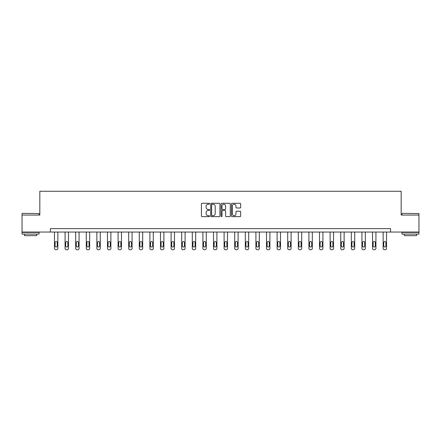 <?xml version="1.0" encoding="UTF-8"?>
<svg xmlns="http://www.w3.org/2000/svg" width="441" height="441" viewBox="0 0 441 441"><rect width="100%" height="100%" fill="white"/><g stroke="black" fill="none" stroke-linecap="round" stroke-linejoin="round"><path stroke-width="0.66" d="M209.624 203.753A0.469 0.469 0 0 0 209.161 203.29L202.072 203.29A0.667 0.667 0 0 0 201.405 203.957L201.405 215.963A0.667 0.667 0 0 0 202.072 216.63L209.161 216.63A0.469 0.469 0 0 0 209.624 216.162A0.469 0.469 0 0 0 209.161 215.699L208.24 215.699A2.133 2.133 0 0 1 206.107 213.56L206.107 212.562A2.133 2.133 0 0 1 208.24 210.429L209.161 210.429A0.469 0.469 0 0 0 209.624 209.96A0.469 0.469 0 0 0 209.161 209.492L208.24 209.492A2.133 2.133 0 0 1 206.107 207.358L206.107 206.355A2.133 2.133 0 0 1 208.24 204.222L209.161 204.222A0.469 0.469 0 0 0 209.624 203.753M239.998 207.992A0.667 0.667 0 0 0 240.665 207.325L240.665 203.957A0.667 0.667 0 0 0 239.998 203.29L232.126 203.29A0.667 0.667 0 0 0 231.459 203.957L231.459 215.963A0.667 0.667 0 0 0 232.126 216.63L239.998 216.63A0.667 0.667 0 0 0 240.665 215.963L240.665 211.895A0.667 0.667 0 0 0 239.998 211.228L236.63 211.228A0.667 0.667 0 0 0 235.963 211.895L235.963 213.913A1.786 1.786 0 0 1 234.177 215.699A1.786 1.786 0 0 1 232.39 213.913L232.39 206.008A1.786 1.786 0 0 1 234.177 204.222A1.786 1.786 0 0 1 235.963 206.008L235.963 207.325A0.667 0.667 0 0 0 236.63 207.992L239.998 207.992M50.423 232.049L22.05 232.049L22.05 215.054L39.822 215.054L39.822 191.267L401.178 191.267L401.178 215.054L418.95 215.054L418.95 232.049L390.577 232.049L390.577 228.647L50.423 228.647L50.423 232.049L390.577 232.049M219.916 203.957A0.667 0.667 0 0 0 219.249 203.29L211.377 203.29A0.667 0.667 0 0 0 210.71 203.957L210.71 215.963A0.667 0.667 0 0 0 211.377 216.63L219.249 216.63A0.667 0.667 0 0 0 219.916 215.963L219.916 203.957M221.751 203.29L229.623 203.29A0.667 0.667 0 0 1 230.29 203.957L230.29 215.963A0.667 0.667 0 0 1 229.623 216.63L226.255 216.63A0.667 0.667 0 0 1 225.588 215.963L225.588 211.096A0.667 0.667 0 0 0 224.921 210.429L222.683 210.429A0.667 0.667 0 0 0 222.016 211.096L222.016 216.162A0.469 0.469 0 0 1 221.553 216.63A0.469 0.469 0 0 1 221.084 216.162L221.084 203.957A0.667 0.667 0 0 1 221.751 203.29M212.11 204.222A0.469 0.469 0 0 0 211.647 204.69L211.647 215.23A0.469 0.469 0 0 0 212.11 215.699L213.08 215.699A2.133 2.133 0 0 0 215.214 213.56L215.214 206.355A2.133 2.133 0 0 0 213.08 204.222L212.11 204.222M225.588 206.041A1.786 1.786 0 0 0 223.802 204.255A1.786 1.786 0 0 0 222.016 206.041L222.016 208.825A0.667 0.667 0 0 0 222.683 209.492L224.921 209.492A0.667 0.667 0 0 0 225.588 208.825L225.588 206.041M57.865 232.049L57.865 248.371A1.362 1.362 149.4 0 1 56.509 249.733L55.825 249.733A1.362 1.362 149.4 0 1 54.469 248.371L54.469 232.049M57.253 245.924L57.253 242.66A1.086 1.086 149.4 0 0 56.167 241.574A1.086 1.086 149.4 0 0 55.081 242.66L55.081 245.924A1.086 1.086 149.4 0 0 56.167 247.01A1.086 1.086 149.4 0 0 57.253 245.924M22.254 213.356L39.04 213.56L22.254 213.356M30.545 234.088L22.05 234.088L22.05 232.385L39.04 232.385L39.04 234.088L30.545 234.088M36.664 234.088L36.664 235.648L24.431 235.648L24.431 234.088M402.164 213.356L418.95 213.56L402.164 213.356M410.455 234.088L401.96 234.088L401.96 232.385L418.95 232.385L418.95 234.088L410.455 234.088M416.569 234.088L416.569 235.648L404.336 235.648L404.336 234.088M68.471 232.049L68.471 248.371A1.362 1.362 149.4 0 1 67.109 249.733L66.431 249.733A1.362 1.362 149.4 0 1 65.07 248.371L65.07 232.049M67.859 245.924L67.859 242.66A1.086 1.086 149.4 0 0 66.767 241.574A1.086 1.086 149.4 0 0 65.681 242.66L65.681 245.924A1.086 1.086 149.4 0 0 66.767 247.01A1.086 1.086 149.4 0 0 67.859 245.924M79.071 232.049L79.071 248.371A1.362 1.362 149.4 0 1 77.71 249.733L77.032 249.733A1.362 1.362 149.4 0 1 75.67 248.371L75.67 232.049M78.459 245.924L78.459 242.66A1.086 1.086 149.4 0 0 77.373 241.574A1.086 1.086 149.4 0 0 76.282 242.66L76.282 245.924A1.086 1.086 149.4 0 0 77.373 247.01A1.086 1.086 149.4 0 0 78.459 245.924M89.672 232.049L89.672 248.371A1.362 1.362 149.4 0 1 88.316 249.733L87.632 249.733A1.362 1.362 149.4 0 1 86.276 248.371L86.276 232.049M89.06 245.924L89.06 242.66A1.086 1.086 149.4 0 0 87.974 241.574A1.086 1.086 149.4 0 0 86.888 242.66L86.888 245.924A1.086 1.086 149.4 0 0 87.974 247.01A1.086 1.086 149.4 0 0 89.06 245.924M100.272 232.049L100.272 248.371A1.362 1.362 149.4 0 1 98.916 249.733L98.238 249.733A1.362 1.362 149.4 0 1 96.877 248.371L96.877 232.049M99.66 245.924L99.66 242.66A1.086 1.086 149.4 0 0 98.575 241.574A1.086 1.086 149.4 0 0 97.489 242.66L97.489 245.924A1.086 1.086 149.4 0 0 98.575 247.01A1.086 1.086 149.4 0 0 99.66 245.924M110.878 232.049L110.878 248.371A1.362 1.362 149.4 0 1 109.517 249.733L108.839 249.733A1.362 1.362 149.4 0 1 107.477 248.371L107.477 232.049M110.267 245.924L110.267 242.66A1.086 1.086 149.4 0 0 109.175 241.574A1.086 1.086 149.4 0 0 108.089 242.66L108.089 245.924A1.086 1.086 149.4 0 0 109.175 247.01A1.086 1.086 149.4 0 0 110.267 245.924M121.479 232.049L121.479 248.371A1.362 1.362 149.4 0 1 120.117 249.733L119.439 249.733A1.362 1.362 149.4 0 1 118.083 248.371L118.083 232.049M120.867 245.924L120.867 242.66A1.086 1.086 149.4 0 0 119.781 241.574A1.086 1.086 149.4 0 0 118.695 242.66L118.695 245.924A1.086 1.086 149.4 0 0 119.781 247.01A1.086 1.086 149.4 0 0 120.867 245.924M132.079 232.049L132.079 248.371A1.362 1.362 149.4 0 1 130.723 249.733L130.04 249.733A1.362 1.362 149.4 0 1 128.684 248.371L128.684 232.049M131.468 245.924L131.468 242.66A1.086 1.086 149.4 0 0 130.382 241.574A1.086 1.086 149.4 0 0 129.296 242.66L129.296 245.924A1.086 1.086 149.4 0 0 130.382 247.01A1.086 1.086 149.4 0 0 131.468 245.924M142.686 232.049L142.686 248.371A1.362 1.362 149.4 0 1 141.324 249.733L140.646 249.733A1.362 1.362 149.4 0 1 139.284 248.371L139.284 232.049M142.074 245.924L142.074 242.66A1.086 1.086 149.4 0 0 140.982 241.574A1.086 1.086 149.4 0 0 139.896 242.66L139.896 245.924A1.086 1.086 149.4 0 0 140.982 247.01A1.086 1.086 149.4 0 0 142.074 245.924M153.286 232.049L153.286 248.371A1.362 1.362 149.4 0 1 151.925 249.733L151.246 249.733A1.362 1.362 149.4 0 1 149.885 248.371L149.885 232.049M152.674 245.924L152.674 242.66A1.086 1.086 149.4 0 0 151.588 241.574A1.086 1.086 149.4 0 0 150.497 242.66L150.497 245.924A1.086 1.086 149.4 0 0 151.588 247.01A1.086 1.086 149.4 0 0 152.674 245.924M163.887 232.049L163.887 248.371A1.362 1.362 149.4 0 1 162.531 249.733L161.847 249.733A1.362 1.362 149.4 0 1 160.491 248.371L160.491 232.049M163.275 245.924L163.275 242.66A1.086 1.086 149.4 0 0 162.189 241.574A1.086 1.086 149.4 0 0 161.103 242.66L161.103 245.924A1.086 1.086 149.4 0 0 162.189 247.01A1.086 1.086 149.4 0 0 163.275 245.924M174.487 232.049L174.487 248.371A1.362 1.362 149.4 0 1 173.131 249.733L172.453 249.733A1.362 1.362 149.4 0 1 171.091 248.371L171.091 232.049M173.875 245.924L173.875 242.66A1.086 1.086 149.4 0 0 172.789 241.574A1.086 1.086 149.4 0 0 171.703 242.66L171.703 245.924A1.086 1.086 149.4 0 0 172.789 247.01A1.086 1.086 149.4 0 0 173.875 245.924M185.093 232.049L185.093 248.371A1.362 1.362 149.4 0 1 183.732 249.733L183.054 249.733A1.362 1.362 149.4 0 1 181.692 248.371L181.692 232.049M184.481 245.924L184.481 242.66A1.086 1.086 149.4 0 0 183.39 241.574A1.086 1.086 149.4 0 0 182.304 242.66L182.304 245.924A1.086 1.086 149.4 0 0 183.39 247.01A1.086 1.086 149.4 0 0 184.481 245.924M195.694 232.049L195.694 248.371A1.362 1.362 149.4 0 1 194.332 249.733L193.654 249.733A1.362 1.362 149.4 0 1 192.298 248.371L192.298 232.049M195.082 245.924L195.082 242.66A1.086 1.086 149.4 0 0 193.996 241.574A1.086 1.086 149.4 0 0 192.91 242.66L192.91 245.924A1.086 1.086 149.4 0 0 193.996 247.01A1.086 1.086 149.4 0 0 195.082 245.924M206.294 232.049L206.294 248.371A1.362 1.362 149.4 0 1 204.938 249.733L204.255 249.733A1.362 1.362 149.4 0 1 202.899 248.371L202.899 232.049M205.682 245.924L205.682 242.66A1.086 1.086 149.4 0 0 204.596 241.574A1.086 1.086 149.4 0 0 203.51 242.66L203.51 245.924A1.086 1.086 149.4 0 0 204.596 247.01A1.086 1.086 149.4 0 0 205.682 245.924M216.9 232.049L216.9 248.371A1.362 1.362 149.4 0 1 215.539 249.733L214.861 249.733A1.362 1.362 149.4 0 1 213.499 248.371L213.499 232.049M216.288 245.924L216.288 242.66A1.086 1.086 149.4 0 0 215.197 241.574A1.086 1.086 149.4 0 0 214.111 242.66L214.111 245.924A1.086 1.086 149.4 0 0 215.197 247.01A1.086 1.086 149.4 0 0 216.288 245.924M227.501 232.049L227.501 248.371A1.362 1.362 149.4 0 1 226.139 249.733L225.461 249.733A1.362 1.362 149.4 0 1 224.1 248.371L224.1 232.049M226.889 245.924L226.889 242.66A1.086 1.086 149.4 0 0 225.803 241.574A1.086 1.086 149.4 0 0 224.712 242.66L224.712 245.924A1.086 1.086 149.4 0 0 225.803 247.01A1.086 1.086 149.4 0 0 226.889 245.924M238.101 232.049L238.101 248.371A1.362 1.362 149.4 0 1 236.745 249.733L236.062 249.733A1.362 1.362 149.4 0 1 234.706 248.371L234.706 232.049M237.49 245.924L237.49 242.66A1.086 1.086 149.4 0 0 236.404 241.574A1.086 1.086 149.4 0 0 235.318 242.66L235.318 245.924A1.086 1.086 149.4 0 0 236.404 247.01A1.086 1.086 149.4 0 0 237.49 245.924M248.702 232.049L248.702 248.371A1.362 1.362 149.4 0 1 247.346 249.733L246.668 249.733A1.362 1.362 149.4 0 1 245.306 248.371L245.306 232.049M248.09 245.924L248.09 242.66A1.086 1.086 149.4 0 0 247.004 241.574A1.086 1.086 149.4 0 0 245.918 242.66L245.918 245.924A1.086 1.086 149.4 0 0 247.004 247.01A1.086 1.086 149.4 0 0 248.09 245.924M259.308 232.049L259.308 248.371A1.362 1.362 149.4 0 1 257.946 249.733L257.268 249.733A1.362 1.362 149.4 0 1 255.907 248.371L255.907 232.049M258.696 245.924L258.696 242.66A1.086 1.086 149.4 0 0 257.61 241.574A1.086 1.086 149.4 0 0 256.519 242.66L256.519 245.924A1.086 1.086 149.4 0 0 257.61 247.01A1.086 1.086 149.4 0 0 258.696 245.924M269.909 232.049L269.909 248.371A1.362 1.362 149.4 0 1 268.547 249.733L267.869 249.733A1.362 1.362 149.4 0 1 266.513 248.371L266.513 232.049M269.297 245.924L269.297 242.66A1.086 1.086 149.4 0 0 268.211 241.574A1.086 1.086 149.4 0 0 267.125 242.66L267.125 245.924A1.086 1.086 149.4 0 0 268.211 247.01A1.086 1.086 149.4 0 0 269.297 245.924M280.509 232.049L280.509 248.371A1.362 1.362 149.4 0 1 279.153 249.733L278.469 249.733A1.362 1.362 149.4 0 1 277.113 248.371L277.113 232.049M279.897 245.924L279.897 242.66A1.086 1.086 149.4 0 0 278.811 241.574A1.086 1.086 149.4 0 0 277.725 242.66L277.725 245.924A1.086 1.086 149.4 0 0 278.811 247.01A1.086 1.086 149.4 0 0 279.897 245.924M291.115 232.049L291.115 248.371A1.362 1.362 149.4 0 1 289.754 249.733L289.075 249.733A1.362 1.362 149.4 0 1 287.714 248.371L287.714 232.049M290.503 245.924L290.503 242.66A1.086 1.086 149.4 0 0 289.412 241.574A1.086 1.086 149.4 0 0 288.326 242.66L288.326 245.924A1.086 1.086 149.4 0 0 289.412 247.01A1.086 1.086 149.4 0 0 290.503 245.924M301.716 232.049L301.716 248.371A1.362 1.362 149.4 0 1 300.354 249.733L299.676 249.733A1.362 1.362 149.4 0 1 298.314 248.371L298.314 232.049M301.104 245.924L301.104 242.66A1.086 1.086 149.4 0 0 300.018 241.574A1.086 1.086 149.4 0 0 298.926 242.66L298.926 245.924A1.086 1.086 149.4 0 0 300.018 247.01A1.086 1.086 149.4 0 0 301.104 245.924M312.316 232.049L312.316 248.371A1.362 1.362 149.4 0 1 310.96 249.733L310.277 249.733A1.362 1.362 149.4 0 1 308.921 248.371L308.921 232.049M311.704 245.924L311.704 242.66A1.086 1.086 149.4 0 0 310.618 241.574A1.086 1.086 149.4 0 0 309.532 242.66L309.532 245.924A1.086 1.086 149.4 0 0 310.618 247.01A1.086 1.086 149.4 0 0 311.704 245.924M322.917 232.049L322.917 248.371A1.362 1.362 149.4 0 1 321.561 249.733L320.883 249.733A1.362 1.362 149.4 0 1 319.521 248.371L319.521 232.049M322.305 245.924L322.305 242.66A1.086 1.086 149.4 0 0 321.219 241.574A1.086 1.086 149.4 0 0 320.133 242.66L320.133 245.924A1.086 1.086 149.4 0 0 321.219 247.01A1.086 1.086 149.4 0 0 322.305 245.924M333.523 232.049L333.523 248.371A1.362 1.362 149.4 0 1 332.161 249.733L331.483 249.733A1.362 1.362 149.4 0 1 330.122 248.371L330.122 232.049M332.911 245.924L332.911 242.66A1.086 1.086 149.4 0 0 331.825 241.574A1.086 1.086 149.4 0 0 330.733 242.66L330.733 245.924A1.086 1.086 149.4 0 0 331.825 247.01A1.086 1.086 149.4 0 0 332.911 245.924M344.123 232.049L344.123 248.371A1.362 1.362 149.4 0 1 342.762 249.733L342.084 249.733A1.362 1.362 149.4 0 1 340.728 248.371L340.728 232.049M343.511 245.924L343.511 242.66A1.086 1.086 149.4 0 0 342.425 241.574A1.086 1.086 149.4 0 0 341.34 242.66L341.34 245.924A1.086 1.086 149.4 0 0 342.425 247.01A1.086 1.086 149.4 0 0 343.511 245.924M354.724 232.049L354.724 248.371A1.362 1.362 149.4 0 1 353.368 249.733L352.684 249.733A1.362 1.362 149.4 0 1 351.328 248.371L351.328 232.049M354.112 245.924L354.112 242.66A1.086 1.086 149.4 0 0 353.026 241.574A1.086 1.086 149.4 0 0 351.94 242.66L351.94 245.924A1.086 1.086 149.4 0 0 353.026 247.01A1.086 1.086 149.4 0 0 354.112 245.924M365.33 232.049L365.33 248.371A1.362 1.362 149.4 0 1 363.968 249.733L363.29 249.733A1.362 1.362 149.4 0 1 361.929 248.371L361.929 232.049M364.718 245.924L364.718 242.66A1.086 1.086 149.4 0 0 363.627 241.574A1.086 1.086 149.4 0 0 362.541 242.66L362.541 245.924A1.086 1.086 149.4 0 0 363.627 247.01A1.086 1.086 149.4 0 0 364.718 245.924M375.93 232.049L375.93 248.371A1.362 1.362 149.4 0 1 374.569 249.733L373.891 249.733A1.362 1.362 149.4 0 1 372.529 248.371L372.529 232.049M375.319 245.924L375.319 242.66A1.086 1.086 149.4 0 0 374.233 241.574A1.086 1.086 149.4 0 0 373.141 242.66L373.141 245.924A1.086 1.086 149.4 0 0 374.233 247.01A1.086 1.086 149.4 0 0 375.319 245.924M386.531 232.049L386.531 248.371A1.362 1.362 149.4 0 1 385.175 249.733L384.491 249.733A1.362 1.362 149.4 0 1 383.135 248.371L383.135 232.049M385.919 245.924L385.919 242.66A1.086 1.086 149.4 0 0 384.833 241.574A1.086 1.086 149.4 0 0 383.747 242.66L383.747 245.924A1.086 1.086 149.4 0 0 384.833 247.01A1.086 1.086 149.4 0 0 385.919 245.924M22.05 215.054L22.05 213.56M25.925 232.385L25.925 232.049M35.164 232.385L35.164 232.049M39.04 215.054L39.04 213.56M401.96 215.054L401.96 213.56M405.836 232.385L405.836 232.049M415.075 232.385L415.075 232.049M418.95 215.054L418.95 213.56"/></g></svg>
